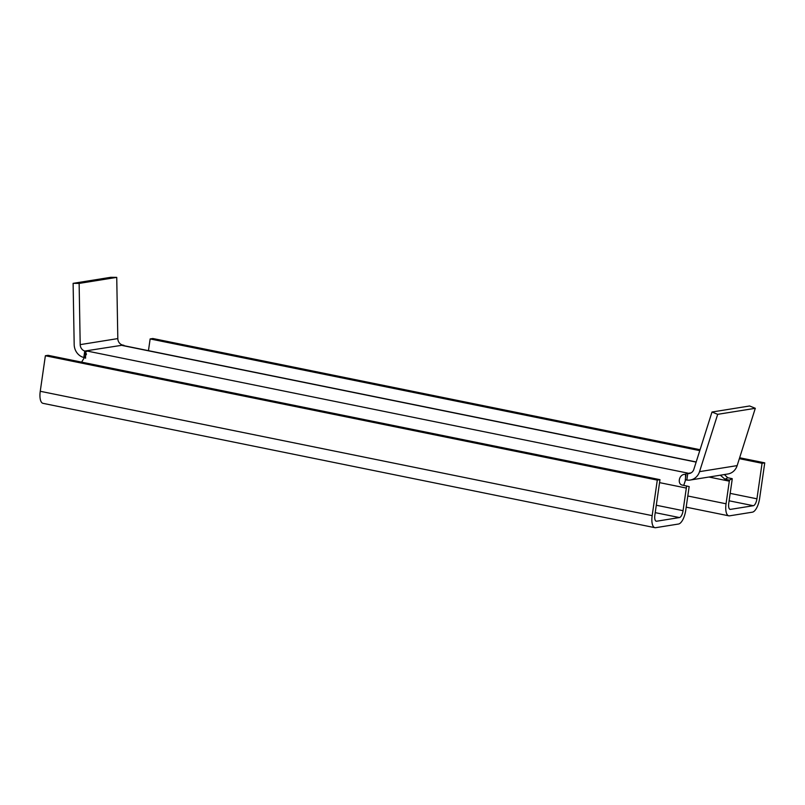 <?xml version="1.0" encoding="UTF-8"?>
<svg xmlns="http://www.w3.org/2000/svg" width="805" height="805" viewBox="0 0 805 805"><rect width="100%" height="100%" fill="white"/><g stroke="black" fill="none" stroke-linecap="round" stroke-linejoin="round"><path stroke-width="1.21" d="M85.38 357.792L85.159 357.823A4.941 0.664 8.2 0 0 83.821 357.511L84.746 351.05L122.893 345.124A6.591 5.997 80.9 0 1 117.812 338.593L116.735 277.373L79.132 283.41L80.198 344.631A6.591 5.997 -99.1 0 0 85.28 351.161M686.192 473.31L685.266 479.77A4.941 0.664 -171.8 0 1 686.826 480.052L686.836 480.042A13.172 11.995 -99.1 0 0 690.247 480.032A13.172 11.995 -99.1 0 0 699.545 471.65L717.688 414.334L712.002 412.019L693.85 469.335A6.591 5.997 -99.1 0 1 689.201 473.531A6.591 5.997 -99.1 0 1 687.229 473.481L687.762 473.592A4.941 0.664 -171.8 0 0 686.192 473.31L687.621 473.078A13.172 5.152 101.5 0 0 687.39 473.119M81.617 362.139L86.477 354.12L85.441 352.399A13.172 5.152 -78.5 0 1 87.574 351.141L86.095 351.362A4.941 0.664 8.2 0 0 84.746 351.05M122.732 345.093A4.941 0.664 8.2 0 0 123.93 345.295L122.501 345.536A13.172 5.152 -78.5 0 1 123.266 345.546L696.184 461.969M712.002 412.019L749.616 405.982L755.301 408.296L737.149 465.612A13.172 11.995 80.9 0 1 727.861 473.994L690.247 480.032M755.301 408.296L717.688 414.334M85.159 357.823L85.511 355.418M86.024 351.886L86.095 351.362M116.735 277.373L110.728 277.312L73.114 283.34L74.181 344.57A13.172 11.995 -99.1 0 0 83.821 357.5M73.114 283.34L79.132 283.41M85.441 352.399L85.582 358.225M686.132 473.763A13.172 5.152 101.5 0 0 685.478 474.326L685.558 477.717M685.608 479.83L683.737 485.365M685.478 474.326C678.796 473.863 677.166 484.268 682.238 485.063L689.201 486.582A6.591 2.576 101.5 0 0 689.01 487.629L685.749 510.249A13.172 5.152 -78.5 0 1 678.514 524.025L655.683 527.688A13.172 5.152 -78.5 0 1 654.918 527.678A13.172 5.152 -78.5 0 1 652.171 515.633L657.293 480.102L45.372 355.75L48.059 355.317L659.979 479.669L657.293 480.102M686.695 485.968A13.172 5.152 101.5 0 0 686.323 488.061L683.063 510.672A6.591 2.576 -78.5 0 1 679.45 517.565L656.618 521.227A6.591 2.576 -78.5 0 1 656.236 521.227A6.591 2.576 -78.5 0 1 654.857 515.2L659.979 479.669M652.171 515.633L40.25 391.28L45.372 355.75M40.25 391.28A13.172 5.152 101.5 0 0 42.997 403.335L654.918 527.678M739.352 458.669L762.063 463.288L756.942 498.818A6.591 2.576 -78.5 0 1 753.329 505.711L730.487 509.374A6.591 2.576 -78.5 0 1 730.115 509.374A6.591 2.576 -78.5 0 1 728.736 503.346L731.997 480.736A13.172 5.152 101.5 0 0 732.228 478.663L729.421 480.132L724.963 479.227L720.334 475.202M762.063 463.288L764.75 462.855L759.628 498.386A13.172 5.152 -78.5 0 1 752.393 512.171L729.561 515.834A13.172 5.152 -78.5 0 1 728.797 515.824A13.172 5.152 -78.5 0 1 726.05 503.779L729.31 481.169A6.591 2.576 101.5 0 0 729.421 480.132M732.228 478.663L727.77 477.757L724.963 479.227M727.77 477.757L724.349 474.558M699.776 450.629L150.143 338.935L152.829 338.502L700.068 449.713M764.75 462.855L739.634 457.753M150.143 338.935L148.452 350.668M687.621 473.078L87.574 351.141M691.072 472.867L687.229 473.481M696.144 462.1L122.501 345.536M686.836 480.042L687.762 473.592M737.149 465.612L699.545 471.65M117.812 338.593L80.198 344.631M686.323 488.061L659.557 482.628M656.618 521.227L655.884 521.087M679.45 517.565L655.23 512.644M683.063 510.672L656.296 505.238M729.31 481.169L708.943 477.033M726.05 503.779L687.802 496.001M730.487 509.374L729.763 509.223M753.329 505.711L729.109 500.791M756.942 498.818L730.175 493.374M686.192 507.17L728.797 515.824"/></g></svg>
